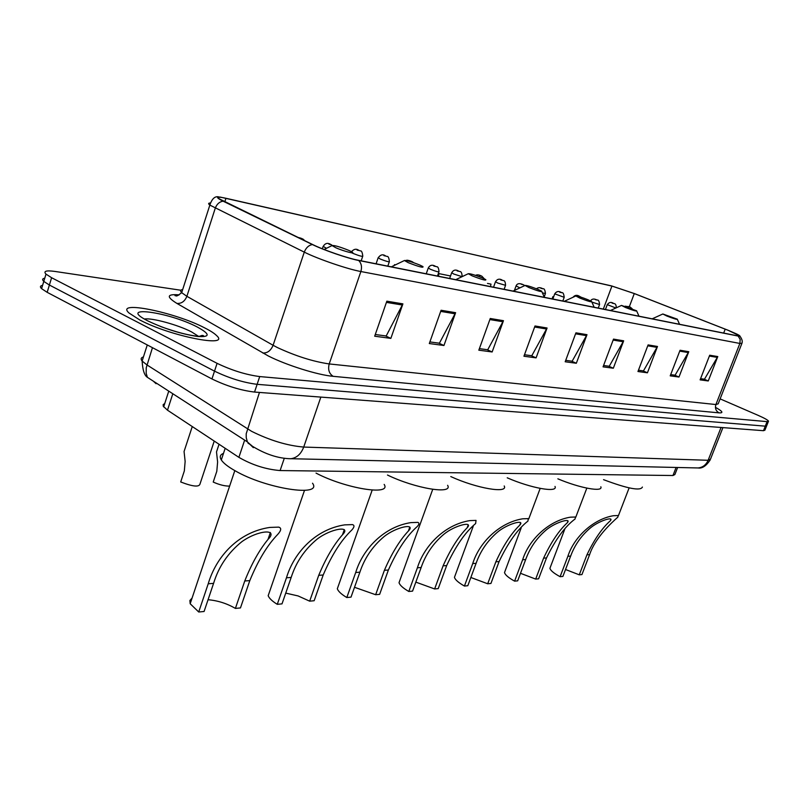<?xml version="1.0" encoding="UTF-8"?>
<svg xmlns="http://www.w3.org/2000/svg" width="809" height="809" viewBox="0 0 809 809"><rect width="100%" height="100%" fill="white"/><g stroke="black" fill="none" stroke-linecap="round" stroke-linejoin="round"><path stroke-width="1.21" d="M677.629 467.491L674.878 474.549L672.957 475.52L280.106 470.555C265.878 469.392 252.125 464.983 238.877 457.348L167.483 410.183L163.256 406.239L163.175 404.621L164.733 403.539M42.584 285.375C40.137 285.799 39.803 286.902 41.583 288.651L47.165 292.322L211.948 378.946C226.56 386.035 240.758 390.403 254.532 392.062L763.474 430.691L764.92 430.166L766.548 426.07M180.872 290.239L54.891 271.43C46.133 270.236 43.17 271.136 46.002 274.13L51.614 277.73L217.085 363.332C231.748 370.35 245.956 374.769 259.719 376.569L767.094 421.631L765.284 426.161L766.72 425.665L765.284 426.161L257.12 384.326L765.284 426.161L763.474 430.691M217.085 363.332L214.516 371.149C229.149 378.197 243.357 382.596 257.12 384.326C243.357 382.596 229.149 378.197 214.516 371.149L49.389 285.031L214.516 371.149L211.948 378.946M41.583 288.651L43.787 281.401L49.389 285.031L43.787 281.401C42.007 279.671 42.331 278.599 44.758 278.195M200.824 336.392L200.126 335.988L200.824 336.392M204.667 327.888C174.946 312.244 114.362 299.856 129.025 313.012L139.674 319.899C170.244 336.21 230.939 348.143 216.6 335.583C214.405 333.359 210.431 330.8 204.667 327.888C174.946 312.244 114.362 299.856 129.025 313.012L139.674 319.899C170.244 336.21 230.939 348.143 216.6 335.583C214.405 333.359 210.431 330.8 204.667 327.888M728.333 330.385L739.396 335.725L737.707 335.877L358.144 260.225C347.506 258.213 323.903 250.102 312.982 244.702L219.239 198.832C216.883 196.951 219.128 196.769 225.964 198.276L611.928 286.073L634.286 293.566L728.333 330.385M728.535 330.436L634.428 293.586L611.523 285.901L220.351 197.113C215.922 196.698 216.832 198.053 223.092 201.178L312.405 244.561C323.6 250.102 347.809 258.415 358.721 260.478L738.152 336.059C740.923 336.564 740.478 335.897 736.827 334.066L728.535 330.436M386.844 301.181L374.688 336.21L390.858 338.384L402.902 303.871L386.844 301.181M375.285 334.511L386.186 335.988L402.902 303.871M385.58 335.907L390.858 338.384M441.087 310.262L429.306 343.542L443.949 345.504L455.619 312.689L441.087 310.262M429.882 341.924L439.398 343.208L455.619 312.689M438.802 343.127L443.949 345.504M490.254 318.493L478.827 350.186L492.145 351.966L503.461 320.698L490.254 318.493M479.383 348.639L487.716 349.771L503.461 320.698M487.139 349.69L492.145 351.966M535.012 325.976L523.939 356.233L536.094 357.861L547.076 327.999L535.012 325.976M524.475 354.757L531.786 355.748L547.076 327.999M531.22 355.677L536.094 357.861M709.695 355.222L700.109 379.866L708.259 380.958L717.775 356.567L709.695 355.222M700.574 378.663L704.477 379.199L717.775 356.567M703.992 379.128L708.259 380.958M680.066 350.257L670.206 375.851L678.984 377.034L688.762 351.713L680.066 350.257M670.691 374.607L675.1 375.204L688.762 351.713M674.605 375.133L678.984 377.034M648.1 344.907L637.957 371.523L647.422 372.797L657.484 346.474L648.1 344.907M638.453 370.229L643.448 370.906L657.484 346.474M642.933 370.835L647.422 372.797M613.505 339.113L603.059 366.851L613.323 368.226L623.668 340.822L613.505 339.113M603.565 365.496L609.238 366.265L623.668 340.822M608.702 366.194L613.323 368.226M575.937 332.833L565.188 361.765L576.332 363.261L586.99 334.683L575.937 332.833M565.713 360.359L572.135 361.229L586.99 334.683M571.589 361.158L576.332 363.261M767.094 421.631L768.52 421.155C767.812 420.023 764.394 418.101 758.255 415.411L720.121 398.877M490.497 286.608L490.992 284.131L487.493 283.423M553.649 296.782L552.891 296.63L552.072 298.875M395.459 264.846L394.509 264.654L394.236 265.443M450.542 275.97L438.923 273.624L438.033 276.152M438.923 273.624L438.407 276.223M552.891 296.63L552.416 298.946M394.509 264.654L394.367 265.372M550.474 566.846L549.928 568.272C550.474 570.497 553.872 573.308 560.101 576.696L567.878 556.299C574.208 536.549 593.826 518.923 613.535 515.707L618.106 515.555L617.854 517.123C611.533 522.776 595.181 537.722 589.599 554.64L581.944 574.562L579.274 574.825L565.531 569.506M579.274 574.825L586.94 554.843C594.281 539.482 602.098 528.105 610.38 520.713C614.385 515.95 598.073 521.057 589.741 528.479C580.983 536.094 574.623 545.296 570.648 556.086L562.892 576.423L560.101 576.696M666.798 316.006C673.806 318.716 677.305 319.777 677.285 319.171L662.844 313.993L666.798 316.006M603.554 479.666C627.673 488.717 640.627 491.174 642.407 487.048M505.17 570.78L504.513 572.55C505.129 574.886 508.497 577.757 514.605 581.145L522.634 559.757C529.207 539.047 549.301 520.571 570.365 517.184L575.391 517.012L575.108 518.974C565.107 526.356 555.571 539.34 546.51 557.927L538.612 578.799L535.679 579.082L520.511 573.308M535.679 579.082L543.587 558.159C550.969 542.394 558.877 530.593 567.311 522.756C572.044 517.335 554.802 522.402 545.822 530.279C536.529 538.319 529.824 548.067 525.688 559.525L517.669 580.842L514.605 581.145M625.478 307.481C633.002 310.403 636.713 311.495 636.602 310.777L621.504 305.428L625.478 307.481M557.866 478.827C579.942 488.181 603.352 492.388 600.834 486.785M455.265 575.128L454.456 577.323C455.164 579.77 458.491 582.672 464.427 586.05L472.729 563.57C479.555 541.797 500.114 522.381 522.715 518.802L528.277 518.62L527.933 521.087C517.74 529.046 508.133 542.536 499.092 561.557L490.932 583.461L487.696 583.774L470.858 577.484M487.696 583.774L495.877 561.8C503.259 545.65 511.237 533.414 519.813 525.092C525.405 518.903 507.192 523.817 497.414 532.231C487.514 540.725 480.404 551.091 476.096 563.307L467.814 585.716L464.427 586.05M579.78 298.056C587.91 301.211 591.864 302.354 591.632 301.494L587.981 299.745C581.368 297.136 577.313 295.872 575.816 295.963L579.78 298.056M507.223 477.806C531.139 488.312 558.281 493.045 555.004 486.431M400.03 579.942L399.029 582.682C399.838 585.231 403.094 588.153 408.808 591.48L417.393 567.797C424.503 544.861 445.516 524.404 469.857 520.612L476.036 520.399L475.631 523.554C465.276 532.15 455.619 546.156 446.669 565.562L438.225 588.608L434.635 588.952L415.836 582.126M434.635 588.952L443.089 565.835C450.431 549.321 458.45 536.65 467.147 527.792C473.771 520.693 454.607 525.284 443.807 534.324C433.189 543.345 425.635 554.408 421.145 567.514L412.57 591.116L408.808 591.48M528.995 287.579C537.823 291.007 542.05 292.201 541.656 291.169L538.127 289.46C531.017 286.649 526.659 285.314 525.041 285.456L528.995 287.579M450.785 476.572C476.643 488.454 508.517 493.834 504.209 485.956M338.546 585.291L337.323 588.77C338.243 591.379 341.408 594.302 346.808 597.538L355.697 572.509C363.099 548.269 384.528 526.649 410.891 522.614L417.808 522.381C419.426 522.917 419.254 524.283 417.302 526.477C406.816 535.76 397.168 550.272 388.381 570.011L379.643 594.332L375.649 594.716L354.514 587.294M375.649 594.716L384.396 570.315C391.637 553.508 399.636 540.392 408.414 530.967C416.281 522.796 396.248 526.811 384.133 536.569C372.656 546.186 364.576 558.058 359.884 572.185L351.015 597.123L346.808 597.538M472.203 275.869C481.861 279.611 486.401 280.854 485.794 279.611L482.437 277.972C474.762 274.929 470.049 273.503 468.29 273.715L472.203 275.869M387.491 475.035C415.32 488.585 453.323 494.784 447.62 485.299M269.7 591.298L268.173 595.717C269.225 598.357 272.259 601.229 277.275 604.333L286.457 577.798C294.183 552.092 315.995 529.177 344.685 524.869L352.471 524.606C354.655 525.274 354.443 527.064 351.834 529.986C341.287 540.028 331.741 555.035 323.196 574.987L314.155 600.723L309.675 601.168L298.096 595.94L285.739 593.108M309.675 601.168L318.726 575.33C325.784 558.321 333.712 544.791 342.5 534.769C351.794 525.344 331.215 528.358 317.31 538.986C304.791 549.281 296.084 562.093 291.179 577.434L282.007 603.868L277.275 604.333M408.272 262.682C418.931 266.798 423.815 268.103 422.945 266.586L419.831 265.059C411.478 261.732 406.34 260.215 404.429 260.518L408.272 262.682M316.026 473.093C345.635 488.687 391.839 495.978 384.164 484.419M192.077 598.063L189.893 600.5L190.176 603.736L198.721 611.998L208.226 583.774C216.296 556.42 238.392 532.049 269.832 527.428L278.67 527.124C281.613 527.953 281.33 530.35 277.821 534.314C267.334 545.145 258 560.576 249.809 580.599L240.465 607.923L235.399 608.419C226.935 603.474 217.823 600.581 208.065 599.722M235.399 608.419L244.763 580.983C251.548 563.903 259.295 550.039 268.012 539.411C278.862 528.54 258.374 529.915 241.982 541.585C228.168 552.628 218.703 566.553 213.576 583.37L204.09 611.483L198.721 611.998M335.786 247.726C343.744 251.306 356.83 254.633 351.703 251.801L348.932 250.436C339.76 246.775 334.127 245.157 332.044 245.572L335.786 247.726M223.486 453.374C220.129 454.668 219.401 456.863 221.302 459.937C223.385 463.122 227.956 466.712 234.994 470.707C265.868 488.767 322.943 497.444 312.527 483.226M126.659 334.107L140.028 341.135M218.39 446.244L216.509 451.907L217.611 462.02L216.802 471.303L213.222 482.063C219.492 484.854 224.963 486.199 229.625 486.098M186.11 445.284L184.068 451.503L185.14 461.413L184.331 470.939L180.7 481.962C192.825 486.664 199.267 487.301 200.045 483.873L214.233 441.067M676.102 467.46L672.957 475.52M172.813 393.74L167.483 410.183M244.652 440.136L238.877 457.348M284.303 458.268L280.106 470.555M143.436 356.941C140.958 357.639 140.523 359.004 142.131 361.026L146.945 364.92L251.619 431.339C269.923 440.42 287.286 445.658 303.719 447.064L708.138 460.281L710.464 459.199L722.922 427.607M721.062 427.465L708.138 460.281C706.105 464.902 702.748 467.46 698.086 467.956L696.256 467.915M259.467 392.436L246.199 433.806L246.229 437.629L247.362 441.886L253.348 447.66M254.532 392.062L259.719 376.569M47.165 292.322L51.614 277.73M152.456 347.678L146.247 367.751L146.166 373.262L147.41 377.338L247.362 441.886L251.963 445.971C265.19 454.183 278.084 458.44 290.653 458.754C296.681 457.975 301.029 454.082 303.719 447.064L320.849 397.098M251.7 445.516L248.009 443.13M156.076 383.709L153.285 381.13M710.171 459.987C706.126 466.014 702.101 468.674 698.086 467.956L287.953 458.652M715.439 407.342C722.579 411.285 723.782 413.126 719.029 412.853L333.156 376.327C329.091 373.677 327.787 369.551 329.212 363.939L715.904 404.54L718.18 403.833L741.813 343.633M333.156 376.327C318.018 375.083 286.346 365.172 268.275 355.95L176.918 303.415C166.108 296.721 166.846 293.869 179.133 294.87M312.405 244.561C308.684 245.258 305.974 247.776 304.285 252.135L273.098 345.281L277.487 347.597C295.892 356.132 313.134 361.572 329.212 363.939L360.875 271.531C347.587 269.144 317.886 258.981 304.285 252.135L209.844 205.092C208.095 203.747 208.237 203.049 210.269 203.008M223.092 201.178C219.431 201.744 216.822 204.09 215.265 208.206L186.879 296.306L273.098 345.281C270.843 350.651 267.405 353.22 262.794 353.007M358.721 260.478C361.441 263.38 362.159 267.061 360.875 271.531L739.871 343.451L740.174 339.396L738.152 336.059M739.932 336.16C741.995 338.961 742.672 341.307 741.974 343.208L739.871 343.451L715.904 404.54C714.832 408.272 715.874 411.043 719.029 412.853M182.703 289.511C180.336 289.885 180.002 290.947 181.681 292.676L186.879 296.306C184.786 301.373 181.469 303.739 176.918 303.415M225.964 198.276L224.801 201.876M725.208 329.142L723.671 333.075M634.286 293.566L629.351 306.662M611.928 286.073L603.322 309.089M575.573 333.824L586.545 335.644M613.141 340.063L623.233 341.742M647.756 345.817L657.07 347.364M679.732 351.136L688.348 352.562M709.372 356.061L717.371 357.386M534.638 327.018L546.611 329.01M489.86 319.575L502.986 321.76M440.683 311.394L455.133 313.801M386.429 302.384L402.407 305.033M618.106 515.555L613.535 515.707M570.648 556.086L567.878 556.299M589.599 554.64L586.94 554.843M575.391 517.012L570.365 517.184M525.688 559.525L522.634 559.757M546.51 557.927L543.587 558.159M528.277 518.62L522.715 518.802M476.096 563.307L472.729 563.57M499.092 561.557L495.877 561.8M476.036 520.399L469.857 520.612M421.145 567.514L417.393 567.797M446.669 565.562L443.089 565.835M417.808 522.381L410.891 522.614M359.884 572.185L355.697 572.509M388.381 570.011L384.396 570.315M352.471 524.606L344.685 524.869M291.179 577.434L286.457 577.798M323.196 574.987L318.726 575.33M278.67 527.124L269.832 527.428M213.576 583.37L208.226 583.774M249.809 580.599L244.763 580.983M198.559 336.342L191.521 331.882C178.111 324.874 151.596 317.593 144.427 319.039M147.814 320.9C164.358 328.727 180.903 333.915 197.467 336.473C210.441 337.323 210.35 334.147 197.204 326.967C168.353 311.789 116.041 304.791 147.814 320.9M628.3 306.52L629.726 306.813L628.3 306.52M615.871 308.007L607.276 304.629M612.13 303.153L613.616 303.466L612.13 303.153M590.54 300.897C591.915 298.743 594.119 298.47 597.153 300.088C598.417 299.623 599.226 301.1 599.56 304.518L591.895 302.101M595.353 299.664L596.89 299.987L595.353 299.664M577.909 296.033L579.517 296.367L577.909 296.033M552.82 299.027L554.671 293.98C556.461 291.189 558.817 290.775 561.749 292.737C562.983 292.231 563.802 293.758 564.197 297.297L554.721 293.849M559.777 292.261L561.446 292.605L559.777 292.261M536.488 288.803C538.167 287.296 540.331 287.306 542.981 288.833C544.164 288.287 544.993 289.834 545.448 293.475L542.424 292.888M540.918 288.338L542.647 288.702L540.918 288.338M519.884 287.873L516.061 285.911M521.269 284.252L523.079 284.626L521.269 284.252M503.056 280.551C504.573 280.318 505.413 281.906 505.554 285.324L497.666 283.019L495.512 281.694M500.791 279.985L502.672 280.379L500.791 279.985M479.434 275.545L481.395 275.95L479.434 275.545M459.633 271.541C461.1 271.258 461.939 272.896 462.161 276.456L462.232 276.597M462.081 276.668L453.798 274.049L451.695 272.704M457.125 270.904L459.178 271.328L457.125 270.904M436.466 266.727C437.881 266.404 438.731 268.062 438.994 271.723C438.518 272.158 435.647 271.339 430.378 269.266L428.295 267.91M433.816 266.05L435.96 266.495L433.816 266.05M409.435 260.983L411.68 261.449L409.435 260.983M386.844 256.443C388.148 256.018 388.998 257.727 389.382 261.57C388.907 262.086 385.853 261.236 380.21 259.011L378.197 257.626M383.891 255.664L386.247 256.16L383.891 255.664M360.248 250.932C361.492 250.466 362.341 252.196 362.786 256.129C362.311 256.686 359.156 255.816 353.29 253.51L352.249 253.025M357.113 250.092L359.59 250.608L357.113 250.092M326.442 248.323L323.135 246.34M329.01 244.247L331.609 244.783L329.01 244.247M299.482 238.099L302.202 238.665L299.482 238.099M168.757 391.121L163.651 406.887M147.41 377.338C144.407 375.487 142.647 370.057 142.131 361.026L147.268 344.947M219.209 197.022C215.174 195.778 212.059 198.468 209.844 205.092L181.681 292.676C178.142 295.437 176.311 296.488 176.18 295.821C173.915 295.639 174.704 295.427 178.536 295.174M768.358 421.55L766.72 425.665M46.002 274.13L43.787 281.401M618.379 515.778L629.129 487.898M677.406 319.464L679.54 324.278M662.844 313.993L652.175 318.827M549.928 568.272L564.753 529.207M610.38 520.713L610.937 519.257M575.745 517.275L586.828 488.14M636.754 311.141L638.999 316.198M621.504 305.428L610.421 310.504M504.513 572.55L521.188 527.923M567.311 522.756L568.009 520.925M528.742 518.923L540.169 488.403M591.824 301.939L594.18 307.268M575.816 295.963L564.288 301.312M454.456 577.323L473.275 526.133M519.813 525.092L520.683 522.766M541.899 291.715L544.396 297.348M525.041 285.456L513.027 291.098M399.029 582.682L432.724 489.354M467.147 527.792L468.239 524.798M468.29 273.715L455.75 279.681M337.323 588.77L372.18 490.092M408.414 530.967L409.809 527.074M404.429 260.518L391.334 266.839M268.173 595.717L304.497 490.406M342.5 534.769L344.31 529.632M221.302 459.937L225.175 448.297M332.044 245.572L324.065 249.485M190.176 603.736L234.822 470.605M268.012 539.411L270.368 532.524M199.429 336.382L201.977 335.442C204.728 335.624 203.716 335.927 198.953 336.362C189.458 335.614 176.655 332.327 160.526 326.492M632.153 308.714L629.948 306.904L625.135 306.196M616.286 307.814C616.225 304.892 615.416 303.476 613.859 303.567C611.27 301.747 609.066 302.131 607.235 304.73L605.445 309.513M598.235 308.077L599.52 304.629M581.004 297.166L579.79 296.488C577.151 294.739 574.906 294.982 573.075 297.237M562.831 301.019L564.146 297.429M544.194 296.893L545.387 293.616M524.768 285.577L523.433 284.778C519.52 282.948 517.052 283.383 516.011 286.073L514.433 290.431M504.118 289.319L505.494 285.496M493.541 287.205L495.452 281.866C497.201 278.923 499.568 278.407 502.561 280.329M484.348 278.832L481.81 276.142M481.072 275.818C478.665 274.686 476.845 274.544 475.611 275.404M449.662 278.468L451.624 272.916C453.293 269.882 455.649 269.286 458.703 271.136M437.477 276.041L438.913 271.945M426.242 273.796L428.224 268.133C429.801 265.069 432.188 264.442 435.363 266.252M413.672 262.692L412.226 261.701M410.972 261.165C408.242 260.225 406.644 260.002 406.158 260.498M387.804 266.141L389.291 261.843M376.084 263.805L378.116 257.899C380.372 254.683 382.819 253.996 385.448 255.836M361.178 260.832L362.685 256.423M358.68 250.244C356.233 248.555 353.836 249.041 351.511 251.69M322.326 248.788L323.044 246.664C324.996 243.276 327.514 242.518 330.598 244.389M304.902 240.779L303.021 239.08M301.11 238.24L297.945 237.401M216.509 451.907L219.047 444.252M184.068 451.503L192.259 426.555"/></g></svg>
